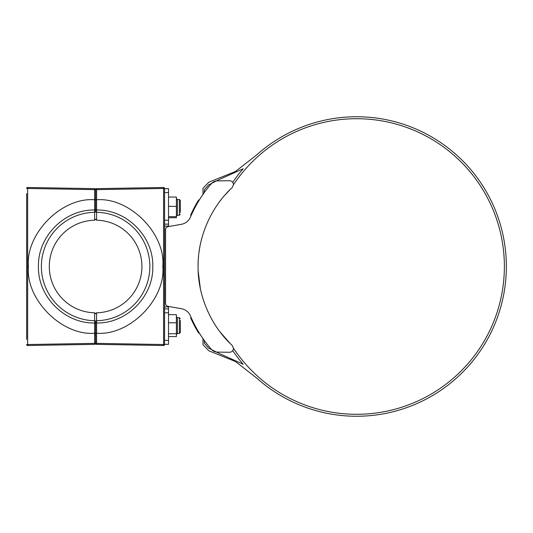 <?xml version="1.0" encoding="UTF-8"?>
<svg xmlns="http://www.w3.org/2000/svg" width="533" height="533" viewBox="0 0 533 533"><rect width="100%" height="100%" fill="white"/><g stroke="black" fill="none" stroke-linecap="round" stroke-linejoin="round"><path stroke-width="0.8" d="M233.487 348.355L232.241 345.477C212.894 327.855 197.776 298.107 198.076 266.5C197.776 234.893 212.894 205.145 232.241 187.523L233.487 184.645C233.221 182.239 231.888 180.927 229.476 180.707L217.204 180.92C214.892 181.007 212.953 181.906 211.401 183.625C202.613 193.726 195.598 204.932 190.361 217.251C188.595 221.075 185.651 223.414 181.526 224.28L168.008 226.658C166.503 227.051 165.683 228.017 165.563 229.57L165.563 303.43C165.683 304.983 166.503 305.949 168.008 306.342L181.526 308.72C185.651 309.586 188.595 311.925 190.361 315.749C195.598 328.068 202.613 339.274 211.401 349.375C212.953 351.094 214.892 351.993 217.204 352.08L229.476 352.293C231.888 352.073 233.221 350.761 233.487 348.355M198.169 270.957L200.321 288.433M199.622 284.715L199.429 283.576M198.976 280.411L198.776 278.766M198.263 272.843L198.163 270.857M197.09 202.527L197.776 202.527A126.108 126.108 0 0 0 194.032 209.362L193.366 209.362A126.701 126.701 0 0 1 197.09 202.527L198.656 199.928L199.349 199.928M194.039 323.658L193.066 321.699L192.413 321.699L193.632 324.157A126.701 126.701 0 0 1 193.366 323.638M196.124 327.582L196.544 328.328A126.108 126.108 0 0 0 197.776 330.473L197.09 330.473A126.701 126.701 0 0 1 195.864 328.328A126.701 126.701 0 0 1 195.824 328.261M195.451 327.582A126.701 126.701 0 0 1 194.025 324.923L194.692 324.923A126.108 126.108 0 0 0 195.251 325.976L195.231 325.943M196.504 328.261L196.417 328.115A126.108 126.108 0 0 1 196.244 327.802M198.076 266.5L198.096 264.481M198.416 257.972L198.569 256.173M198.982 252.502L199.189 251.01M199.642 248.145L199.955 246.419M199.808 247.212L199.648 248.098M199.409 249.557L199.215 250.836M198.576 256.146L198.409 258.019M198.163 262.243L198.096 264.341M220.182 332.092L230.163 343.479M230.163 189.521L225.126 194.871M221.255 199.515L220.182 200.908M195.165 207.184L193.979 209.456M194.125 209.176L194.298 208.843M193.992 209.436L193.332 209.436L193.632 208.843M194.065 209.296L194.259 208.923M191.314 215.059L190.627 215.145L190.847 214.652L190.627 215.145L191.274 215.145L194.039 209.342M201.521 196.55L202.866 194.578M193.992 323.564L194.192 323.957M191.494 318.348L190.627 317.855L191.274 317.855L191.494 318.348L190.627 317.855L192.413 321.699M193.066 321.699L191.787 318.987M195.378 326.209L194.825 325.17M196.877 328.921L197.45 329.914M201.521 336.45L203.126 338.801M190.627 215.145L193.332 209.436M193.379 209.336L193.626 208.863M194.225 207.69L194.565 207.051M195.531 327.735L194.705 326.209M197.816 330.54L196.93 330.194M197.03 330.373L198.656 333.072L199.349 333.072M196.544 328.328L195.864 328.328L194.578 325.976L193.319 323.544L193.979 323.544M194.112 207.91L194.692 208.077M195.931 204.552L195.451 205.418M195.824 204.739L196.231 204.019M164.577 340.394L168.521 340.394L168.521 312.804L164.577 312.804M164.577 188.669L168.521 188.669L168.521 192.606L164.577 192.606M164.577 220.196L168.521 220.196L168.521 192.606M168.521 340.394L168.521 344.331L164.577 344.331M168.521 220.196L168.521 226.105L164.577 226.105M164.577 306.895L168.521 306.895L168.521 306.428M168.521 226.572L168.521 226.105M168.521 306.895L168.521 312.804M164.577 308.867L168.521 308.867M168.521 224.133L164.577 224.133M96.586 319.067L96.58 315.469M96.58 314.983L96.58 313.297M95.614 207.39L95.614 189.635A0.986 0.986 0 0 1 96.586 188.649L163.578 187.483A0.986 0.986 0 0 1 164.577 188.469L164.577 344.531A0.986 0.986 0 0 1 163.578 345.517L96.586 344.351A0.986 0.986 0 0 1 95.614 343.365L95.614 321.572A0.986 0.853 180 0 1 96.586 320.719L96.586 323.005C126.661 323.631 153.577 296.561 152.791 266.5C153.517 236.399 126.761 209.422 96.586 209.995L96.586 212.281A54.226 54.226 0 0 1 149.84 266.5A54.226 54.226 0 0 1 96.586 320.719L96.58 312.798A46.304 46.304 0 0 0 141.918 266.5A46.304 46.304 0 0 0 96.58 220.202L96.586 215.565M94.647 220.202L95.614 219.223L96.58 220.202L96.586 212.281A0.986 0.853 0 0 1 95.614 211.428C95.614 221.788 95.614 221.788 95.614 211.428L95.614 209.143L95.614 211.428C95.614 221.788 95.614 221.788 95.614 211.428A0.986 0.853 0 0 1 94.647 212.281L94.647 209.995C64.573 209.369 37.656 236.439 38.436 266.5C37.71 296.601 64.466 323.578 94.647 323.005L94.647 312.798A46.304 46.304 0 0 1 49.309 266.5A46.304 46.304 0 0 1 94.647 220.202L94.647 212.281A54.226 54.226 0 0 0 41.387 266.5A54.226 54.226 0 0 0 94.647 320.719A0.986 0.853 180 0 1 95.614 321.572C95.614 311.212 95.614 311.212 95.614 321.572C95.614 311.212 95.614 311.212 95.614 321.572L95.614 343.365L95.614 335.337L95.254 334.944M164.577 188.469L163.578 188.469L163.578 187.483L96.586 188.649A0.986 0.986 0 0 0 95.614 189.635L95.614 209.143A0.986 0.853 0 0 1 94.647 209.995L94.647 189.635L27.649 188.469L27.649 344.531L94.647 343.365L94.647 323.005A0.986 0.853 180 0 1 95.614 323.857A0.986 0.853 180 0 1 96.586 323.005L96.586 343.365L163.578 344.531L163.578 345.517L96.586 344.351A0.986 0.986 0 0 1 95.614 343.365A0.986 0.986 0 0 0 96.586 344.351L96.586 343.365L95.614 343.365L95.614 337.456M164.577 344.531L163.578 344.531L163.578 188.469L96.586 189.635L96.586 209.995A0.986 0.853 0 0 1 95.614 209.143M94.647 213.933L94.647 217.531M94.647 218.017L94.647 219.703M96.58 312.798L95.614 313.777L94.647 312.798L94.647 317.435M95.614 199.762L96.586 199.762C129.472 197.077 165.756 233.634 162.825 266.5C165.756 299.366 129.472 335.923 96.586 333.238L94.647 333.238C61.755 335.923 25.471 299.366 28.402 266.5C25.471 233.634 61.755 197.077 94.647 199.762L95.614 199.762L95.614 197.663M68.031 188.189L27.649 187.483A0.986 0.986 0 0 0 27.636 187.483A0.986 0.986 0 0 1 27.649 187.483L94.647 188.649A0.986 0.986 0 0 1 95.614 189.635A0.986 0.986 0 0 0 94.647 188.649A0.986 0.986 0 0 1 95.614 189.635L96.586 189.635L96.586 188.649M95.614 327.715L95.614 325.61M94.647 344.351L27.649 345.517L94.647 344.351A0.986 0.986 0 0 0 95.614 343.365A0.986 0.986 0 0 1 94.647 344.351L94.647 343.365L95.614 343.365A0.986 0.986 0 0 1 94.647 344.351M26.65 339.388L26.65 193.612M27.649 345.517A0.986 0.986 0 0 1 26.65 344.531A0.986 0.986 0 0 0 27.649 345.517L27.649 344.531L26.65 344.531M27.636 187.483A0.986 0.986 0 0 0 26.65 188.469A0.986 0.986 0 0 1 27.636 187.483L27.649 188.469L26.65 188.469M94.647 188.649A0.986 0.986 0 0 1 95.614 189.635L94.647 189.635L94.647 188.649M202.96 338.562L203.02 344.771L208.889 350.821L235.433 361.494L256.586 377.964A149.753 149.753 0 0 0 506.35 266.5A149.753 149.753 0 0 0 256.586 155.036L235.433 171.506L208.889 182.179L203.02 188.229L202.96 194.438M233.481 348.249A147.781 147.781 0 0 0 504.378 266.5A147.781 147.781 0 0 0 233.481 184.751M204.139 340.221L204.485 343.365L208.616 348.122L219.29 353.486L243.141 364.246A149.753 149.753 0 0 1 232.734 350.667M204.139 192.779L204.485 189.635L208.616 184.878L219.29 179.514L243.141 168.754A149.753 149.753 0 0 0 232.734 182.333M180.341 320.493L180.341 332.512L180.341 320.493M168.521 336.57L176.403 336.57L176.403 314.657L168.521 314.657M168.521 322.791L176.403 322.791M168.521 333.745L176.403 333.745M179.361 199.509L179.361 215.272L177.389 215.272L177.389 199.509L179.361 199.509L180.341 200.488L180.341 202.733M180.341 200.488L180.341 212.507M168.521 217.717L176.403 217.717L176.403 197.057L168.521 197.057M168.521 206.351L176.403 206.351M168.521 216.678L176.403 216.678M193.139 211.148L192.486 211.148M195.251 325.976L194.578 325.976M176.403 316.749L177.389 317.728L177.389 333.491L179.361 333.491L180.341 332.512M177.389 317.728L179.361 317.728L179.361 333.491M179.361 317.728L180.341 318.714M177.389 333.491L176.403 334.477M177.389 199.509L176.403 198.523M179.361 215.272L180.341 214.286M177.389 215.272L176.403 216.251"/></g></svg>

